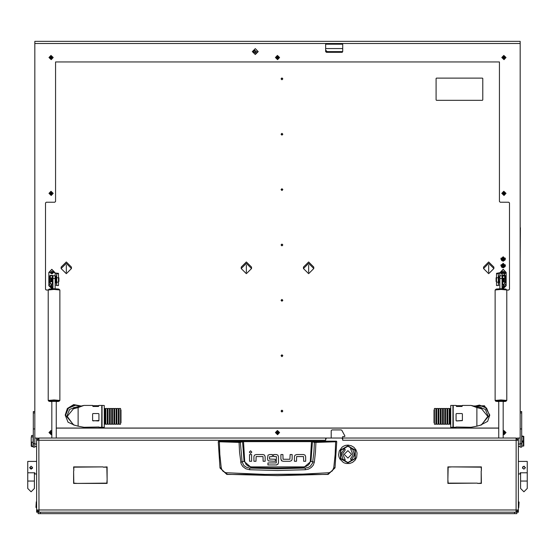 <?xml version="1.0" encoding="UTF-8"?>
<svg xmlns="http://www.w3.org/2000/svg" width="555" height="555" viewBox="0 0 555 555"><rect width="100%" height="100%" fill="white"/><g stroke="black" fill="none" stroke-linecap="round" stroke-linejoin="round"><path stroke-width="0.83" d="M48.243 400.467L48.889 401.272L51.303 401.591L48.986 401.203L54.057 400.745L59.135 401.203L56.284 401.619L58.99 401.341L59.878 400.467L54.057 399.94L48.243 400.467L48.243 289.974L54.057 289.446L59.878 289.974L58.49 289.002L54.057 288.773L49.124 289.093L48.243 289.974L46.28 290.001L48.243 290.064M495.122 289.974L496.51 289.002L500.943 288.773L505.876 289.093L506.757 289.974L500.943 289.446L495.122 289.974L495.122 400.467L495.768 401.272L498.716 401.619L495.865 401.203L500.943 400.745L506.014 401.203L503.163 401.612L505.876 401.341L506.757 400.467L500.943 399.94L495.122 400.467M38.129 512.043L38.129 513.652L516.871 513.652L516.871 512.043M516.004 512.168L516.136 509.948L518.356 509.948L518.356 512.168L36.644 512.168L36.644 511.433L37.213 511.433M342.345 438.062L342.719 438.062L342.719 440.281L342.497 438.804L341.755 438.062L326.631 438.062L325.896 438.804L325.674 440.281L325.674 438.062L326.409 438.096M38.864 438.062L36.644 440.281L38.864 440.281L38.996 438.062L38.864 439.546L38.129 440.281M38.912 510.69L38.864 509.948L36.644 509.948L36.644 511.433M516.871 509.948L516.136 510.69L516.136 512.168L518.356 509.948L518.356 440.281L516.004 438.062L516.136 440.281L518.356 440.281L518.356 438.062L520.208 438.062M518.731 501.796L519.098 502.164L518.731 507.721L518.731 501.796L518.356 501.796M36.269 507.721L35.902 507.353L36.269 501.796L36.269 507.721L36.644 507.721M36.644 474.005L34.792 474.005L34.792 472.798L27.75 472.798L27.75 461.406L36.644 461.406M518.356 461.406L527.25 461.406L527.25 472.798L520.208 472.798L520.208 474.005L518.356 474.005M33.307 411.526L34.792 411.539L33.307 411.526L33.307 447.108L34.792 447.108L34.792 43.484L325.674 43.484L325.674 51.608L326.409 52.343L341.977 52.281L326.409 52.343M34.792 43.484L34.792 41.347L520.208 41.347L520.208 447.108L521.693 447.094L520.208 447.108M521.693 411.539L520.208 411.526L521.693 411.526L521.693 447.108M98.894 427.253L101.676 427.294L101.856 405.427L98.894 405.427L98.526 406.44L92.969 406.44L92.595 405.427L83.978 405.427L78.144 407.571L78.144 426.15L83.978 427.294L98.894 427.024M104.271 405.469L102.044 405.427L102.044 427.294L104.271 427.294L104.271 405.469M92.595 420.593L92.595 413.947L92.969 413.572L98.526 413.572L98.894 413.947L98.894 420.593L98.526 420.954L92.595 420.593M456.106 427.024L471.022 427.294L476.856 426.15L476.856 407.571L471.022 405.427L462.405 405.427L462.031 406.44L456.474 406.44L456.106 405.427L453.144 405.427L453.324 427.294L456.106 427.253M450.729 405.427L450.729 427.294L452.956 427.294L452.956 405.427L450.729 405.427M462.405 413.947L462.405 420.593L456.474 420.954L456.106 420.593L456.106 413.947L456.474 413.572L462.031 413.572L462.405 413.947M120.962 409.978L120.962 422.75M112.436 424.221L112.436 408.466L113.921 408.466L113.921 424.221M105.027 424.221L105.027 408.466L104.271 408.466M105.769 424.221L105.769 408.466L107.247 408.466L107.247 424.221M107.989 424.221L107.989 408.466L109.474 408.466L109.474 424.221M110.216 424.221L110.216 408.466L111.694 408.466L111.694 424.221M114.656 424.221L114.656 408.466L116.141 408.466L116.141 424.221M116.883 424.221L116.883 408.466L118.368 408.466L118.368 424.221M119.103 424.221L119.103 408.466L120.588 408.466L120.588 424.221M434.412 422.771L434.038 422.771L434.038 409.951L434.412 409.951M442.564 408.466L442.564 424.256L441.079 424.256L441.079 408.466L442.564 408.466M450.729 408.466L449.973 408.466L449.973 424.256L450.729 424.256M449.231 408.466L449.231 424.256L447.753 424.256L447.753 408.466L449.231 408.466M447.011 408.466L447.011 424.256L445.526 424.256L445.526 408.466L447.011 408.466M444.784 408.466L444.784 424.256L443.306 424.256L443.306 408.466L444.784 408.466M440.344 408.466L440.344 424.256L438.859 424.256L438.859 408.466L440.344 408.466M438.117 408.466L438.117 424.256L436.632 424.256L436.632 408.466L438.117 408.466M435.897 408.466L435.897 424.256L434.412 424.256L434.412 408.466L435.897 408.466M520.361 227.675L520.208 260.24M31.6 446.477L31.233 446.123L32.343 446.477M31.6 446.581L33.085 446.581L33.085 442.231L31.6 442.231L31.6 446.123L32.343 446.123M31.6 436.938L33.085 436.938L33.085 435.467L31.6 435.467L31.233 437.742L31.6 435.467M31.6 446.123L31.233 445.762L31.233 441.419L31.6 442.231M523.4 440.92L523.4 436.466L523.767 436.396L523.767 440.885L522.657 440.92L522.657 442.099L523.767 442.064L523.767 445.991L523.4 446.067L523.4 442.099M523.4 436.466L521.915 436.466L521.915 446.067L523.4 446.067M58.504 282.176L58.504 285.554L56.652 285.554L56.652 282.176L58.504 282.176L58.504 277.75L56.652 277.75L56.652 273.31L55.174 273.178L51.837 269.487L48.875 272.443L48.875 285.735L51.837 288.683L52.947 288.468M56.652 273.733L58.504 273.733L58.504 277.75M55.909 282.96L55.909 276.314M55.909 276.3L56.124 283.341L56.652 283.341M51.102 281.739L50.574 281.434L50.574 277.986M51.317 278.034L51.317 281.732M58.504 277.784L58.879 277.784L58.879 281.489L58.504 281.489M52.947 281.954L52.947 277.32M52.399 277.687L52.399 283.896L50.325 283.896L50.325 281.767L52.101 281.746L52.399 275.301L52.101 275.759L50.137 275.384L49.582 276.078L49.582 282.779L50.325 283.529M496.496 282.176L498.348 282.176L498.348 285.541L496.496 285.554L496.496 273.31L500.201 272.651M500.201 272.443L503.163 269.328L506.125 272.443L503.163 269.487L499.826 273.178L498.348 273.31L498.348 277.75L496.496 277.75M498.348 285.554L496.496 285.554M498.876 275.932L498.876 283.341L498.876 275.932L498.348 275.932M504.426 278.284L504.426 281.434L503.683 281.864L503.683 278.353M496.496 281.489L496.121 281.489L496.121 277.784L496.496 277.784M502.053 277.32L502.053 281.954M503.753 281.822L502.601 281.989L502.601 274.989L502.899 276.022L504.377 276.022L502.906 275.315L504.849 275.169M502.899 278.437L502.899 281.989L504.377 281.989L503.545 281.864M58.504 273.733L58.504 273.31L55.174 273.018L55.174 288.787M55.174 278.464L52.947 278.464L52.947 275.766L55.174 275.779L52.947 275.766M502.053 275.766L499.826 275.779L502.053 275.766L502.053 278.464L499.826 278.464L499.826 273.018M27.75 472.798L27.75 488.456L27.75 481.046L34.417 481.046L34.417 488.456L31.087 491.792L34.417 488.456M527.25 472.798L527.25 488.456L527.25 481.046L520.583 481.046L520.583 488.456L523.913 491.792L520.583 488.456M221.216 467.719L220.002 467.997L226.884 474.483L328.116 474.483L335.012 467.886L333.784 467.719L332.292 470.945L329.24 472.756L302.926 474.102L264.784 474.407L225.767 472.756L223.075 471.313L221.833 469.676L221.216 467.719L219.877 454.628L219.364 441.808L239.066 442.384L239.524 452.214L241.05 463.709L242.646 466.436L245.796 468.795L249.618 469.745L277.5 470.515L305.382 469.745L308.469 469.1L311.216 467.539L313.284 465.145L314.338 462.169L315.476 452.214L315.913 442.141L311.466 441.301L243.534 441.301L239.469 442.016L218.587 441.142L218.219 441.662L219.364 441.808L219.447 441.44M239.129 442.016L239.517 442.384L243.534 441.669L311.466 441.669L314.401 442.3L313.95 452.075L312.541 463.182L310.217 466.325L307.865 467.587L305.201 468.073L277.5 468.767L249.799 468.073L246.51 467.345L243.811 465.43L242.14 461.913L240.28 441.94M314.338 462.169L310.307 461.302L309.572 463.564L308.462 464.958L305.909 466.477L303.557 466.901L303.585 467.629L277.5 468.059L251.415 467.629L244.054 461.371L240.662 462.169M303.557 466.901L251.443 466.901L248.536 466.262L246.129 464.535L244.693 461.302L244.054 461.371L242.57 441.378M226.884 474.483L226.773 472.909M328.116 474.483L328.227 472.909M314.72 441.94L314.401 442.3L315.934 442.384L335.636 441.808L335.123 454.628L333.784 467.719M312.43 441.378L310.946 461.371L303.585 467.629L305.201 468.073L305.382 469.745M251.443 466.901L251.415 467.629L249.799 468.073L249.618 469.745M218.587 441.142L336.413 441.142L335.636 441.808L336.781 441.662L335.012 467.886L328.137 474.31L277.5 475.656L226.863 474.31L219.988 467.886L218.219 441.662L218.587 441.294M347.902 462.891L355.283 458.624L355.283 450.105L347.902 445.845L340.52 450.105L340.52 458.624L347.902 462.891M346.16 463.467L349.643 463.467L352.536 462.391L355.061 460.248L356.685 457.32L357.066 452.984L356.039 449.932L353.861 447.268L350.94 445.61M351.155 445.727L348.131 445.103L346.202 445.29M344.738 445.665L343.156 446.414M343.288 446.331L341.935 447.281M342.046 447.233L339.278 450.986L338.675 454.462M338.64 454.344L338.786 455.995M339.958 459.068L343.288 462.398M347.902 462.516L354.964 458.444L354.964 450.292L347.902 446.213L340.846 450.292L340.846 458.444L347.902 462.516M251.859 452.096L250.576 450.813L249.299 452.096L250.576 453.373L251.859 452.096M336.413 441.294L336.781 441.662L336.413 441.142M32.537 467.414L31.087 466.221L29.602 467.705L31.087 469.19L32.537 467.997M525.37 467.414L523.913 469.19L522.435 467.705L523.913 466.221L525.37 467.997M347.902 450.66L344.197 454.365L347.902 458.069L351.606 454.365L347.902 450.66M344.572 448.586L341.276 453.608L343.101 459.512L345.272 460.012L342.747 453.782L345.307 449.876L344.572 448.586M351.239 460.144L354.534 455.121L352.702 449.217L350.538 448.717L353.056 454.954L350.496 458.86L351.239 460.144M80.607 406.024L73.468 404.921L67.342 408.73L65.178 415.05L68.057 422.195L75.098 425.373M80.968 405.948L73.676 404.602L67.342 408.445L65.178 415.05M479.902 425.373L487.658 421.37L489.822 415.05L484.702 406.135L474.393 406.024M489.822 415.05L484.522 405.747L474.032 405.948M76.326 406.995L69.653 409.389L67.21 415.265L67.21 416.361L73.392 424.88L78.144 426.15M79.865 406.184L75.549 405.212L68.473 408.133L65.546 415.182L73.718 424.977M80.045 406.149L75.549 405.081L68.473 408.001L65.546 415.182M476.856 426.15L481.608 424.88L487.789 416.361L487.789 415.265L485.348 409.389L478.674 406.995M481.282 424.977L489.454 415.182L486.527 408.133L479.451 405.212L475.135 406.184M489.454 415.182L486.527 408.001L479.451 405.081L474.955 406.149M50.193 275.384L51.788 275.447L50.325 275.759L50.325 277.895L52.101 277.993M502.899 278.291L504.675 278.145L504.675 276.022L502.601 276.022M244.693 461.302L243.534 441.301M59.135 289.231L54.057 288.78L48.986 289.231M506.014 289.231L500.943 288.78L495.865 289.231M516.871 438.186L518.356 438.062M38.129 438.186L34.792 438.062M36.644 438.062L36.644 509.948L38.864 512.168L38.864 510.69L38.129 509.948M325.674 438.062L38.996 438.062M342.345 438.36L342.719 436.577L344.572 436.577L344.939 436.029L341.818 430.285L341.172 429.91L331.973 429.91L331.231 430.652L331.231 438.062L326.409 438.062M516.004 438.062L342.719 438.062M481.192 470.966L481.414 483.377L477.598 483.377L481.192 483.155L481.192 470.966M77.624 483.377L106.865 483.155L107.087 479.562L107.087 483.377L77.624 483.377M103.265 467.15L107.087 466.928L107.087 479.34L106.865 467.15L103.265 467.15M73.808 470.744L73.586 466.928L103.043 466.928L73.808 467.15L73.808 470.744M451.735 466.928L448.135 467.15L447.913 479.34L447.913 466.928L451.735 466.928M477.376 483.155L447.913 483.377L447.913 479.562L448.135 483.155L477.376 483.155M481.414 470.744L481.192 467.15L451.957 466.928L481.414 466.928L481.414 470.744M73.586 470.966L73.808 483.155L77.402 483.377L73.586 483.377L73.586 470.966M342.719 440.281L516.136 440.281L516.088 510.69M325.674 440.281L38.864 440.281L38.996 512.168M516.136 438.062L516.088 439.546M516.871 440.281L516.136 439.546M256.153 454.517L254.468 455.19L256.153 454.517L263.098 454.517L264.513 455.065L265.186 456.744L264.513 455.065M280.885 459.054L280.885 454.51L282.925 454.51L283.078 459.242L289.918 459.242L290.099 454.51L292.138 454.51L292.138 459.228L291.604 460.608L289.918 461.274L283.14 461.274L281.558 460.726L280.885 459.054L281.926 460.997M296.654 454.531L294.976 455.204L296.654 454.531L303.599 454.531L305.014 455.079L305.687 456.758L305.014 455.079M267.468 458.992L268.127 460.685L267.468 458.992L267.968 455.176L269.612 454.51L272.463 454.51L272.463 456.557L269.508 456.737L269.508 459.04L275.322 459.228L275.322 461.267L268.453 460.941M277.854 455.086L278.464 456.626L277.854 455.086L276.425 454.51L273.573 454.51L273.573 456.557L276.411 456.647M276.778 464.917L267.961 464.958L267.961 462.919L276.279 462.919L276.432 456.744M276.348 464.958L278.152 463.987M265.186 456.744L265.186 461.281L263.146 461.281L262.994 456.557L256.153 456.557L255.973 461.281L253.933 461.281L253.933 456.571L254.468 455.19M251.595 454.531L251.595 461.281L249.563 461.281L249.563 454.531L251.595 454.531M289.918 461.274L291.604 460.608M305.687 456.758L305.687 461.295L303.647 461.295L303.495 456.571L296.654 456.571L296.474 461.295L294.441 461.295L294.441 456.585L294.976 455.204M269.612 454.51L267.968 455.176M278.464 456.626L278.464 462.801L277.868 464.355M32.454 468.274L29.602 467.705M27.75 488.456L31.087 491.792L27.75 488.456M522.685 466.88L524.482 466.339M522.546 468.274L522.435 467.705M527.25 488.456L523.913 491.792L527.25 488.456M338.744 455.745L339.126 457.32M339.771 458.798L339.265 457.618M343.392 462.454L344.523 462.988M346.16 445.27L344.953 445.582M354.034 447.42L353.757 447.184M344.842 463.071L346.07 463.446M500.964 265.866L500.908 265.491M503.163 267.885L500.901 265.637L503.163 263.382L505.425 265.637L503.163 267.885M500.964 259.22L500.908 258.845M503.163 261.245L500.901 258.991L503.163 256.743L505.425 258.991L503.163 261.245M281.947 245.886L281.017 244.963L281.947 244.04L282.87 244.963L281.947 245.886M281.947 301.261L281.017 300.331L281.947 299.409L282.87 300.331L281.947 301.261M281.947 356.629L281.017 355.706L281.947 354.784L282.87 355.706L281.947 356.629L281.947 354.798L281.947 356.615M281.947 411.997L281.017 411.075L281.947 410.152L282.87 411.075L281.947 411.997L281.947 410.166L281.947 411.983M281.947 190.518L281.017 189.595L281.947 188.672L282.87 189.595L281.947 190.518L281.947 188.686L281.947 190.504M281.947 135.149L281.017 134.227L281.947 133.304L282.87 134.227L281.947 135.149L281.947 133.318L281.947 135.136M281.947 79.781L281.017 78.859L281.947 77.936L282.87 78.859L281.947 79.781L281.947 77.95L281.947 79.767M61.099 267.115L66.288 261.946L71.477 267.115L71.477 268.537L66.288 263.368L61.099 268.537L66.288 273.705L71.477 268.537L66.288 273.712L61.099 268.537L61.099 267.115M483.523 267.115L488.712 261.946L493.901 267.115L493.901 268.537L488.712 263.368L483.523 268.537L488.712 273.705L493.901 268.537L488.712 273.712L483.523 268.537L483.523 267.115M241.189 267.115L246.371 261.946L251.561 267.115L251.561 268.537L246.371 263.368L241.189 268.537L246.371 273.705L251.561 268.537L246.371 273.712L241.189 268.537L241.189 267.115M303.439 267.115L308.629 261.946L313.811 267.115L313.811 268.537L308.629 263.368L303.439 268.537L308.629 273.705L313.811 268.537L308.629 273.712L303.439 268.537L303.439 267.115M325.674 50.151L327.152 51.629L327.152 52.281L342.282 52.281M327.152 52.281L325.674 50.803M327.152 51.629L342.712 51.629L341.977 52.343M505.418 258.845L505.362 259.22M505.418 265.491L505.362 265.866M503.163 257.707L501.942 258.928L503.163 260.142L504.384 258.928L503.163 257.707M504.377 258.769L503.163 259.823L501.949 258.769M500.943 258.727L501.63 260.496L503.274 261.107L505.106 259.969L505.237 258.096M501.089 258.096L500.943 258.699M503.163 264.353L501.942 265.574L503.163 266.788L504.384 265.574L503.163 264.353M504.377 265.408L503.163 266.469L501.949 265.408M500.95 265.186L501.63 267.142L503.274 267.753L505.106 266.615L505.237 264.742M501.089 264.742L500.943 265.207M325.674 48.597L342.719 48.597M255.265 48.653L252.303 51.608L255.265 54.556L258.235 51.608L255.265 48.653M258.235 51.573L255.265 54.494L252.303 51.573M325.82 43.484L325.82 44.22L342.567 44.22L342.567 43.484L325.674 43.484M520.208 43.484L342.567 43.484M520.208 446.574L518.356 446.574M36.644 446.574L34.792 446.574M342.719 43.484L342.719 51.608M506.757 290.064L508.72 290.064L509.462 289.328L509.462 202.95L508.72 202.207L500.201 202.207L499.458 201.472L499.458 61.938L55.542 61.938L55.542 201.472L54.799 202.207L46.28 202.207L45.538 202.95L45.538 289.328L46.28 290.064M498.716 428.12L56.284 428.12M45.538 289.259L46.28 290.001M56.284 428.051L498.716 428.051M508.72 290.064L506.757 290.001L506.757 400.467M508.72 290.001L509.462 289.259M325.674 51.539L326.409 52.281M341.977 52.281L342.719 51.539M254.252 50.387L257.118 51.927L256.278 53.474L253.413 51.927L254.252 50.387M253.413 51.927L254.252 49.999L257.118 51.927M101.676 427.253L101.856 425.033M78.144 407.571L73.392 408.834L73.392 407.696L83.978 405.427M92.595 405.698L98.894 405.698M73.392 408.834L67.21 416.361M101.856 405.469L101.676 407.724M92.595 420.51L92.969 420.877L98.894 420.51M456.106 405.698L462.405 405.698M471.022 405.427L481.608 407.696L481.608 408.834L476.856 407.571M453.144 425.033L453.324 427.253M487.789 416.361L481.608 408.834M453.324 407.724L453.144 405.469M456.106 420.51L456.474 420.877L462.405 420.51M276.959 57.047L276.556 57.241L276.82 58.275L277.542 58.65L278.444 57.997L278.104 56.985L276.959 57.047M276.591 58.004L277.542 58.553L278.437 57.949M277.458 56.534L277.542 58.705L277.458 56.534M277.417 55.424L279.609 57.526L277.583 59.628L275.391 57.526L277.417 55.424M279.609 57.526L277.417 55.41L275.391 57.512M276.563 57.193L276.765 57.609M278.235 57.526L278.409 57.137M276.959 432.081L276.556 432.276L276.82 433.309L277.542 433.691L278.444 433.032L278.104 432.019L276.959 432.081M276.591 433.039L277.542 433.594L278.437 432.983M277.458 431.568L277.542 433.739L277.458 431.568M277.417 430.465L279.609 432.567L277.583 434.669L275.391 432.567L277.417 430.465M279.609 432.567L277.417 430.444L275.391 432.546M276.563 432.227L276.765 432.65M278.235 432.567L278.409 432.172M50.554 192.89L50.151 193.078L50.415 194.111L51.136 194.493L52.038 193.834L51.698 192.821L50.554 192.89M50.186 193.841L51.136 194.396L52.031 193.785M51.053 192.377L51.136 194.541L51.053 192.377M51.011 191.267L53.204 193.369L51.178 195.471L48.986 193.369L51.011 191.267M53.204 193.369L51.011 191.246L48.986 193.369M50.158 193.029L50.359 193.452M51.83 193.369L52.003 192.974M503.364 192.89L502.962 193.078L503.225 194.111L503.947 194.493L504.849 193.834L504.509 192.821L503.364 192.89M502.996 193.841L503.947 194.396L504.842 193.785M503.864 192.377L503.947 194.541L503.864 192.377M503.822 191.267L506.014 193.369L503.989 195.471L501.796 193.369L503.822 191.267M506.014 193.369L503.822 191.246L501.796 193.369M502.969 193.029L503.17 193.452M504.641 193.369L504.814 192.974M436.466 100.282L436.098 99.907L436.098 78.498L436.466 78.13L482.413 78.13L482.788 78.498L482.788 99.907L482.413 100.282L436.466 100.282M436.098 78.484L436.466 78.116L482.413 78.116L482.788 78.484M50.554 57.047L50.151 57.241L50.415 58.275L51.136 58.65L52.038 57.997L51.698 56.985L50.554 57.047M50.186 58.004L51.136 58.553L52.031 57.949M51.053 56.534L51.136 58.705L51.053 56.534M51.011 55.424L53.204 57.526L51.178 59.628L48.986 57.526L51.011 55.424M53.204 57.526L51.011 55.41L48.986 57.512M50.158 57.193L50.359 57.609M51.83 57.526L52.003 57.137M503.364 57.047L502.962 57.241L503.225 58.275L503.947 58.65L504.849 57.997L504.509 56.985L503.364 57.047M502.996 58.004L503.947 58.553L504.842 57.949M503.864 56.534L503.947 58.705L503.864 56.534M503.822 55.424L506.014 57.526L503.989 59.628L501.796 57.526L503.822 55.424M506.014 57.526L503.822 55.41L501.796 57.512M502.969 57.193L503.17 57.609M504.641 57.526L504.814 57.137M503.163 433.302L503.947 433.691L504.849 433.032L504.509 432.019L503.163 432.061M503.163 433.205L503.947 433.594L504.842 432.983M503.163 431.859L503.864 431.568L503.947 433.739L503.163 433.448M503.163 430.597L503.822 430.465L506.014 432.567L503.989 434.669L503.163 434.537M506.014 432.567L503.822 430.444L503.163 430.576M504.641 432.567L504.814 432.172M51.837 432.005L50.151 432.276L50.415 433.309L51.136 433.691L51.837 433.254M50.186 433.039L51.136 433.594L51.747 433.143M51.837 433.448L51.136 433.739L51.053 431.568L51.837 431.859M51.837 434.537L51.178 434.669L48.986 432.567L51.011 430.465L51.837 430.597M51.837 430.576L51.011 430.444L48.986 432.546M50.158 432.227L50.359 432.65M281.947 244.054L281.947 245.872L281.947 244.054M281.947 299.429L281.947 301.24L281.947 299.429M31.233 445.762L31.233 446.123M33.085 436.938L33.085 442.231M31.233 437.742L31.233 441.419M521.915 436.466L521.915 435.987L523.767 436.396M522.657 441.135L523.767 441.163L523.767 442.064M48.875 272.443L51.837 269.328L54.799 272.443M54.799 272.651L55.174 273.018M55.174 284.993L56.652 285.124M56.652 277.75L56.652 282.176M52.399 278.79L52.399 280.865M52.08 279.866L51.671 281.739M50.325 275.759L52.399 275.759M53.28 272.54L52.663 273.303L53.28 272.588L52.711 271.555M52.663 271.867L51.504 271.409L50.394 272.588L51.504 273.761L52.663 273.303M50.963 273.518L52.711 273.518M50.394 272.54L51.004 273.254M53.301 272.588L50.366 272.588L53.301 272.588M54.654 272.47L49.02 272.47M52.947 285.554L52.711 284.847M52.663 285.152L51.504 284.701L50.394 285.874L51.504 287.046L52.711 286.852L52.947 286.193M52.663 286.595L52.947 286.096M50.963 286.803L52.711 286.803M50.394 285.825L51.004 286.546M52.947 286.831L50.366 285.874L52.947 284.923M52.947 288.336L49.02 285.756L50.116 283.515L49.02 285.756M52.399 283.008L52.947 283.182M52.947 283.154L52.399 282.981M502.053 288.468L503.163 288.683L506.125 285.735L506.125 272.443M498.348 285.124L499.826 284.993M498.348 282.176L498.348 277.75M504.675 283.272L505.418 282.495L505.418 275.835L504.932 275.176L503.212 275.315L504.675 276.022M504.675 281.989L504.675 284.111L502.601 284.111L502.601 281.989L503.843 281.857M502.601 281.101L502.601 279.04M502.92 279.033L502.99 278.312M502.053 286.096L502.289 286.852L503.496 287.046L504.606 285.874L503.496 284.701L502.289 284.895L502.053 285.554M502.053 284.923L504.634 285.874L502.053 286.831M502.053 283.182L502.601 283.008M504.675 283.39L505.98 285.756L504.675 283.362M502.601 282.981L502.053 283.154M505.98 285.756L502.053 288.336M502.289 286.803L504.037 286.803M503.995 286.546L504.606 285.825M502.053 286.193L502.337 286.595M501.72 272.54L502.289 273.566L504.044 273.566L504.606 272.588L504.044 271.603L502.289 271.603L501.72 272.588L502.337 273.303M501.699 272.588L504.634 272.588L501.699 272.588M500.346 272.47L505.98 272.443L500.346 272.443L502.601 275.218M505.98 272.47L503.725 275.218M502.289 273.518L504.037 273.518M503.995 273.254L504.606 272.54M56.284 401.383L51.837 401.383M59.878 289.974L59.878 400.467M52.947 278.464L52.947 288.787M56.284 438.062L56.284 401.029M51.837 438.062L51.837 401.029M503.163 401.383L498.716 401.383M499.826 278.464L499.826 288.787M502.053 278.464L502.053 288.787M498.716 438.062L498.716 401.029M503.163 438.062L503.163 401.029M42.763 438.062L51.837 438.048M56.284 438.048L331.231 438.048M342.345 438.048L498.716 438.048M503.163 438.048L512.237 438.062M516.136 509.948L38.864 509.948M517.787 511.433L518.356 511.433M335.553 441.44L315.871 442.016M310.307 461.302L311.466 441.301M503.163 260.774L503.163 257.083L503.163 260.774M503.163 267.42L503.163 263.729L503.163 267.42M33.307 443.729L34.792 443.729M33.307 428.96L34.792 428.96M33.307 412.899L34.792 412.899M521.693 412.899L520.208 412.899M521.693 428.96L520.208 428.96M521.693 443.729L520.208 443.729M254.419 50.678L256.119 53.273L254.419 50.678M255.904 52.968L254.627 51.018L255.904 52.968M98.526 406.44L98.526 405.795M92.969 406.44L92.969 405.795M462.031 406.44L462.031 405.795M456.474 406.44L456.474 405.795M66.288 272.359L66.288 264.978L66.288 272.359M308.629 272.359L308.629 264.978L308.629 272.359M246.371 272.359L246.371 264.978L246.371 272.359M488.712 272.359L488.712 264.978L488.712 272.359M496.496 273.733L498.348 273.733M502.92 276.043L502.92 275.329M514.652 513.652L514.652 512.168M40.348 513.652L40.348 512.168M518.731 507.721L518.356 507.721M36.269 501.796L36.644 501.796M34.417 481.046L34.417 472.798L34.417 481.046M520.583 481.046L520.583 472.798M500.943 258.894L503.163 261.114L505.39 258.894M500.943 265.54L503.163 267.753L505.39 265.54M33.307 447.108L34.792 447.108M102.044 425.033L101.676 425.033M452.956 425.033L453.324 425.033M120.962 409.951L120.588 409.951M119.103 409.951L118.368 409.951M116.883 409.951L116.141 409.951M114.656 409.951L113.921 409.951M112.436 409.951L111.694 409.951M110.216 409.951L109.474 409.951M107.989 409.951L107.247 409.951M105.769 409.951L105.027 409.951M119.103 424.256L120.588 424.256M116.883 424.256L118.368 424.256M114.656 424.256L116.141 424.256M110.216 424.256L111.694 424.256M107.989 424.256L109.474 424.256M105.769 424.256L107.247 424.256M104.271 424.256L105.027 424.256M112.436 424.256L113.921 424.256M105.769 422.771L105.027 422.771M107.989 422.771L107.247 422.771M110.216 422.771L109.474 422.771M112.436 422.771L111.694 422.771M114.656 422.771L113.921 422.771M116.883 422.771L116.141 422.771M119.103 422.771L118.368 422.771M120.962 422.771L120.588 422.771M435.897 409.951L436.632 409.951M438.117 409.951L438.859 409.951M440.344 409.951L441.079 409.951M442.564 409.951L443.306 409.951M444.784 409.951L445.526 409.951M447.011 409.951L447.753 409.951M449.231 409.951L449.973 409.951M449.231 422.771L449.973 422.771M447.011 422.771L447.753 422.771M444.784 422.771L445.526 422.771M442.564 422.771L443.306 422.771M440.344 422.771L441.079 422.771M438.117 422.771L438.859 422.771M435.897 422.771L436.632 422.771M36.644 443.993L34.792 443.993M518.356 443.993L520.208 443.993M56.652 285.554L58.504 285.554M56.652 275.932L56.124 275.932M55.909 282.974L56.124 283.341M55.174 277.32L55.909 277.32M55.174 281.954L55.909 281.954M498.348 283.341L498.876 283.341M499.826 281.954L499.091 281.954M499.826 277.32L499.091 277.32M502.906 275.315L502.906 276.036"/></g></svg>
